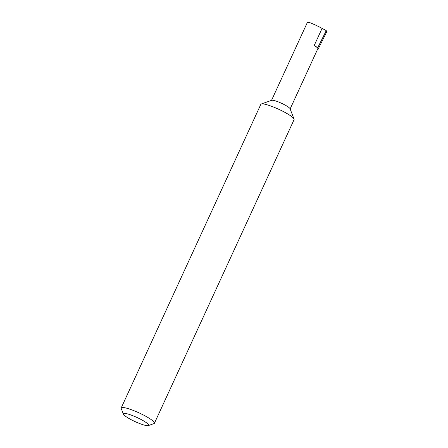 <?xml version="1.0" encoding="UTF-8"?>
<svg xmlns="http://www.w3.org/2000/svg" width="448" height="448" viewBox="0 0 448 448"><rect width="100%" height="100%" fill="white"/><g stroke="black" fill="none" stroke-linecap="round" stroke-linejoin="round"><path stroke-width="0.67" d="M123.396 414.142L121.223 408.509A18.29 2.985 24.7 0 1 121.195 407.954L260.842 104.339A18.29 2.985 24.7 0 1 261.279 103.998L271.718 100.296A10.242 1.674 24.7 0 1 273.375 100.358A10.242 1.674 24.7 0 1 283.371 104.16A10.242 1.674 24.7 0 1 290.069 108.741L294.056 119.073A18.29 2.985 24.7 0 1 294.078 119.627L154.431 423.237A18.29 2.985 24.7 0 1 153.994 423.584L148.305 425.6A13.899 2.268 -155.3 0 0 141.49 419.726A13.899 2.268 -155.3 0 0 125.955 413.538A13.899 2.268 -155.3 0 0 123.396 414.142A13.899 2.268 -155.3 0 0 132.485 420.358A13.899 2.268 -155.3 0 0 146.054 425.522A13.899 2.268 -155.3 0 0 148.305 425.6M261.279 103.998A18.29 2.985 24.7 0 1 264.242 104.104A18.29 2.985 24.7 0 1 282.089 110.897A18.29 2.985 24.7 0 1 294.056 119.073M121.195 407.954A18.29 2.985 24.7 0 1 124.594 407.714A18.29 2.985 24.7 0 1 143.758 415.178A18.29 2.985 24.7 0 1 154.431 423.237M317.374 49.717L317.61 49.857A40.628 6.636 -155.3 0 0 318.035 49.381A40.628 6.636 -155.3 0 0 317.766 47.634L326.256 30.626L322.095 28.37C317.201 25.782 312.911 23.789 309.232 22.4L307.35 22.484L271.533 100.363M317.766 47.634L314.205 45.511A10.242 1.674 24.7 0 1 317.834 48.72L290.142 108.926M326.491 31.758L326.256 30.626M314.205 45.511L322.095 28.37M318.035 49.381L326.805 31.578"/></g></svg>
